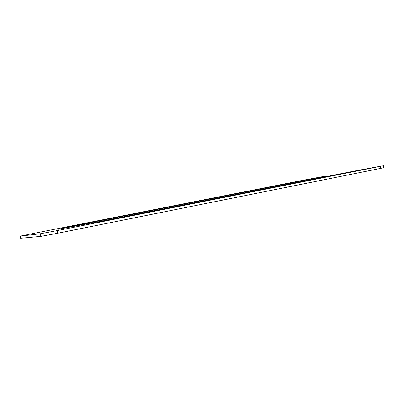 <?xml version="1.0" encoding="UTF-8"?>
<svg xmlns="http://www.w3.org/2000/svg" width="404" height="404" viewBox="0 0 404 404"><rect width="100%" height="100%" fill="white"/><g stroke="black" fill="none" stroke-linecap="round" stroke-linejoin="round"><path stroke-width="0.61" d="M82.946 224.099L325.725 176.088L302.657 180.33L30.169 234.078L20.2 236.148L40.365 233.749L57.095 230.613L383.431 165.731L354.454 171.038L98.531 221.761L58.403 229.24L82.946 224.099L83.083 224.776M383.431 165.731L383.8 167.69L380.437 168.428L57.615 233.265L40.88 236.37L40.365 233.749M20.2 236.148L20.619 238.269L40.88 236.37M322.296 177.412L322.185 176.826M380.437 168.428L380.063 166.443M57.615 233.265L57.095 230.613M20.72 238.269L20.301 236.143M325.841 176.71L325.725 176.088"/></g></svg>
